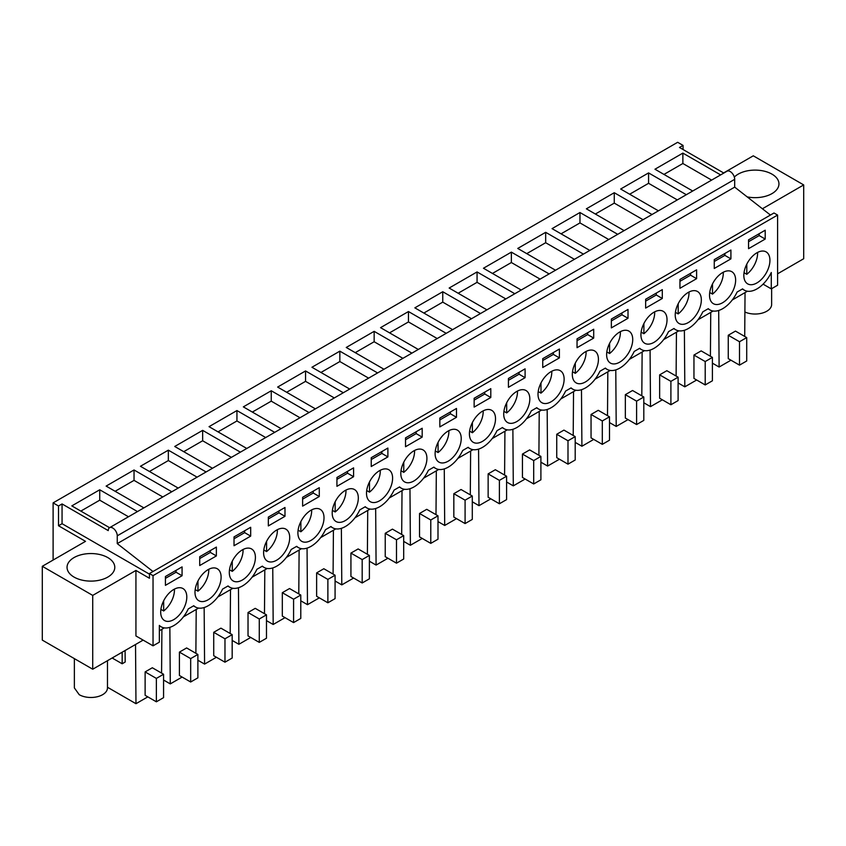 <?xml version="1.0" encoding="UTF-8"?>
<svg xmlns="http://www.w3.org/2000/svg" width="846" height="846" viewBox="0 0 846 846"><rect width="100%" height="100%" fill="white"/><g stroke="black" fill="none" stroke-linecap="round" stroke-linejoin="round"><path stroke-width="1.27" d="M53.108 560.052L53.108 502.873L677.657 142.297L683.06 145.417L683.06 149.52M159.344 625.765L161.142 626.801A25.465 14.699 120 0 1 159.344 625.416L159.344 642.188L153.041 645.826L153.041 575.65L149.435 573.567L149.435 578.252L135.931 570.447L92.722 595.404L92.722 669.218L143.133 640.105M159.344 630.746L164.293 627.891M183.455 616.829L198.599 608.084M217.75 597.022L232.904 588.277M252.055 577.215L267.199 568.48M286.36 557.419L301.504 548.673M320.666 537.612L335.809 528.866M354.96 517.805L370.114 509.059M389.266 498.008L404.409 489.263M423.571 478.202L438.714 469.456M457.866 458.395L473.02 449.649M492.171 438.588L507.314 429.842M526.476 418.791L541.62 410.046M560.771 398.984L575.925 390.239M595.076 379.177L610.23 370.432M629.382 359.37L644.525 350.625M663.687 339.574L678.83 330.828M697.982 319.767L713.136 311.021M732.287 299.96L747.43 291.214M777.59 273.808L803.7 258.728L803.7 184.925L753.278 155.812L723.616 172.944M92.722 669.218L42.3 640.105L42.3 566.291L85.52 541.345L58.501 525.747L58.501 505.993L62.065 503.941L108.246 530.611A6.366 3.68 60 0 1 109.568 527.693L71.825 505.887L99.733 489.781L99.733 500.176L80.835 511.09M53.108 502.873L58.501 505.993M143.883 507.886L106.131 486.09L134.038 469.974L134.038 480.369L115.13 491.283M171.791 491.769L134.038 469.974M178.189 488.079L140.436 466.283L168.343 450.167L168.343 460.562L149.435 471.476M206.096 471.962L168.343 450.167M212.483 468.272L174.731 446.477L202.649 430.36L202.649 440.766L183.741 451.679M240.401 452.166L202.649 430.36M246.789 448.475L209.036 426.67L236.943 410.564L236.943 420.959L218.035 431.872M274.696 432.359L236.943 410.564M281.094 428.668L243.341 406.873L271.249 390.757L271.249 401.152L252.341 412.065M309.002 412.552L271.249 390.757M315.389 408.861L277.636 387.066L305.554 370.95L305.554 381.345L286.646 392.269M343.307 392.745L305.554 370.95M349.694 389.054L311.941 367.259L339.849 351.153L339.849 361.549L320.951 372.462M377.602 372.949L339.849 351.153M383.999 369.258L346.247 347.463L374.154 331.346L374.154 341.742L355.246 352.655M411.907 353.142L374.154 331.346M418.305 349.451L380.552 327.656L408.459 311.54L408.459 321.935L389.551 332.848M446.212 333.335L408.459 311.54M452.599 329.644L414.847 307.849L442.754 291.733L442.754 302.128L423.857 313.052M480.517 313.528L442.754 291.733M486.905 309.837L449.152 288.042L477.059 271.936L477.059 282.331L458.151 293.245M514.812 293.731L477.059 271.936M521.21 290.041L483.457 268.245L511.365 252.129L511.365 262.524L492.457 273.438M549.117 273.924L511.365 252.129M555.505 270.234L517.752 248.438L545.67 232.322L545.67 242.717L526.762 253.631M583.423 254.117L545.67 232.322M589.81 250.427L552.057 228.632L579.965 212.515L579.965 222.91L561.057 233.834M617.717 234.321L579.965 212.515M624.115 230.63L586.363 208.825L614.27 192.719L614.27 203.114L595.362 214.027M652.023 214.514L614.27 192.719M658.41 210.823L620.657 189.028L648.575 172.912L648.575 183.307L629.667 194.22M686.328 194.707L648.575 172.912M692.715 191.016L654.963 169.221L682.87 153.105L682.87 163.5L663.973 174.413M720.623 174.9L682.87 153.105M723.827 173.06L679.497 147.468L683.06 145.417M137.486 511.576L99.733 489.781M762.394 208.772L803.7 184.925M734.328 177.068A23.878 13.779 180 0 1 771.964 174.139A23.878 13.779 180 0 1 778.955 183.878A23.878 13.779 180 0 1 747.187 196.885M195.881 653.302L196.209 609.469M169.856 627.341L170.279 683.896L163.574 680.025M182.123 677.064L170.279 683.896M190.678 682.003L197.879 677.847L197.879 654.455L186.617 647.951L179.415 652.118L179.415 675.499L190.678 682.003L190.678 658.611L179.415 652.118M230.186 633.495L230.514 589.662M204.15 607.534L204.584 664.099L197.879 660.218M216.417 657.257L204.584 664.099M224.973 662.196L232.174 658.04L232.174 634.648L220.922 628.155L213.721 632.311L213.721 655.703L224.973 662.196L224.973 638.804L213.721 632.311M264.481 613.688L264.809 569.855M238.456 587.737L238.889 644.292L232.174 640.422M250.723 637.45L238.889 644.292M259.278 642.389L266.479 638.233L266.479 614.841L255.228 608.348L248.026 612.504L248.026 635.896L259.278 642.389L259.278 618.997L248.026 612.504M298.786 593.892L299.114 550.048M272.761 567.93L273.184 624.485L266.479 620.615M285.028 617.654L273.184 624.485M293.583 622.593L300.785 618.426L300.785 595.045L289.533 588.541L282.321 592.697L282.321 616.089L293.583 622.593L293.583 599.201L282.321 592.697M333.091 574.085L333.419 530.252M307.056 548.123L307.489 604.678L300.785 600.808M319.333 597.847L307.489 604.678M327.878 602.786L335.079 598.63L335.079 575.238L323.828 568.734L316.626 572.901L316.626 596.293L327.878 602.786L327.878 579.394L316.626 572.901M367.386 554.278L367.724 510.445M341.361 528.316L341.795 584.882L335.079 581.001M353.628 578.04L341.795 584.882M362.183 582.979L369.385 578.823L369.385 555.431L358.133 548.938L350.931 553.094L350.931 576.486L362.183 582.979L362.183 559.587L350.931 553.094M401.691 534.471L402.019 490.638M375.666 508.52L376.089 565.075L369.385 561.205M387.933 558.244L376.089 565.075M396.488 563.172L403.69 559.016L403.69 535.624L392.438 529.131L385.237 533.287L385.237 556.679L396.488 563.172L396.488 539.79L385.237 533.287M435.997 514.675L436.325 470.831M409.961 488.713L410.395 545.268L403.69 541.398M422.239 538.437L410.395 545.268M430.783 543.375L437.995 539.219L437.995 515.827L426.733 509.324L419.531 513.48L419.531 536.872L430.783 543.375L430.783 519.983L419.531 513.48M470.291 494.868L470.63 451.034M444.266 468.906L444.7 525.461L437.995 521.591M456.533 518.63L444.7 525.461M465.089 523.568L472.29 519.412L472.29 496.02L461.038 489.517L453.837 493.683L453.837 517.075L465.089 523.568L465.089 500.176L453.837 493.683M504.597 475.061L504.925 431.227M478.572 449.099L478.995 505.665L472.29 501.784M490.839 498.823L478.995 505.665M499.394 503.761L506.595 499.605L506.595 476.213L495.344 469.72L488.142 473.876L488.142 497.268L499.394 503.761L499.394 480.369L488.142 473.876M538.902 455.254L539.23 411.42M512.877 429.303L513.3 485.858L506.595 481.987M525.144 479.026L513.3 485.858M533.699 483.965L540.901 479.798L540.901 456.406L529.638 449.913L522.437 454.069L522.437 477.461L533.699 483.965L533.699 460.573L522.437 454.069M573.207 435.457L573.535 391.613M547.172 409.496L547.605 466.051L540.901 462.18M559.439 459.219L547.605 466.051M567.994 464.158L575.195 460.002L575.195 436.61L563.944 430.106L556.742 434.262L556.742 457.654L567.994 464.158L567.994 440.766L556.742 434.262M607.502 415.65L607.83 371.817M581.477 389.689L581.911 446.244L575.195 442.373M593.744 439.412L581.911 446.244M602.299 444.351L609.501 440.195L609.501 416.803L598.249 410.31L591.047 414.466L591.047 437.858L602.299 444.351L602.299 420.959L591.047 414.466M641.807 395.843L642.135 352.01M615.782 369.882L616.205 426.447L609.501 422.577M628.049 419.605L616.205 426.447M636.604 424.544L643.806 420.388L643.806 396.996L632.554 390.503L625.342 394.659L625.342 418.051L636.604 424.544L636.604 401.152L625.342 394.659M676.113 376.036L676.44 332.203M650.077 350.085L650.511 406.64L643.806 402.77M662.355 399.809L650.511 406.64M670.899 404.748L678.101 400.581L678.101 377.189L666.849 370.696L659.647 374.852L659.647 398.244L670.899 404.748L670.899 381.356L659.647 374.852M710.407 356.24L710.746 312.396M684.382 330.278L684.816 386.834L678.101 382.963M696.649 380.002L684.816 386.834M705.204 384.941L712.406 380.785L712.406 357.393L701.154 350.889L693.953 355.056L693.953 378.437L705.204 384.941L705.204 361.549L693.953 355.056M744.713 336.433L745.04 292.6M718.688 310.471L719.111 367.037L712.406 363.156M730.955 360.195L719.111 367.037M739.51 365.134L746.711 360.978L746.711 337.586L735.46 331.093L728.258 335.249L728.258 358.641L739.51 365.134L739.51 341.742L728.258 335.249M135.931 570.447L135.931 635.949L153.041 645.826M92.722 595.404L42.3 566.291M125.092 650.521L125.176 662.027L122.162 663.772L112.148 657.998M135.529 644.493L135.973 703.703L107.474 687.248M122.162 663.772L122.162 652.213M161.575 673.099L161.903 629.265M147.817 696.871L135.973 703.703M156.373 701.81L163.574 697.643L163.574 674.251L152.322 667.758L145.121 671.914L145.121 695.306L156.373 701.81L156.373 678.418L145.121 671.914M149.435 574.138L62.065 523.695L62.065 503.941M58.501 525.747L62.065 523.695M74.036 577.078A23.878 13.779 180 0 1 67.046 567.338A23.878 13.779 180 0 1 81.776 554.595A23.878 13.779 180 0 1 107.802 557.588A23.878 13.779 180 0 1 114.792 567.338A23.878 13.779 180 0 1 100.05 580.07A23.878 13.779 180 0 1 74.036 577.078M117.256 535.804A6.366 3.68 60 0 0 114.474 529.406A6.366 3.68 60 0 0 109.568 527.693L727.01 171.22A6.366 3.68 60 0 1 731.906 172.922A6.366 3.68 60 0 1 734.688 179.331L734.688 187.125L117.256 543.608L117.256 535.804L139.357 523.05M162.792 496.972L134.038 480.369M197.097 477.165L168.343 460.562M231.392 457.358L202.649 440.766M265.697 437.551L236.943 420.959M300.002 417.755L271.249 401.152M334.297 397.948L305.554 381.345M368.602 378.141L339.849 361.549M402.908 358.334L374.154 341.742M437.202 338.537L408.459 321.935M471.508 318.731L442.754 302.128M505.813 298.924L477.059 282.331M540.118 279.127L511.365 262.524M574.413 259.32L545.67 242.717M608.718 239.513L579.965 222.91M643.023 219.706L614.27 203.114M677.318 199.91L648.575 183.307M711.623 180.103L682.87 163.5M153.041 575.65L777.59 215.064L773.984 212.991L770.431 215.043L734.688 187.125M149.435 573.567L152.989 571.515L117.256 543.608M128.486 516.769L99.733 500.176M777.59 215.064L777.59 285.239L771.288 288.877L763.092 284.15M197.879 654.455L190.678 658.611M232.174 634.648L224.973 638.804M266.479 614.841L259.278 618.997M300.785 595.045L293.583 599.201M335.079 575.238L327.878 579.394M369.385 555.431L362.183 559.587M403.69 535.624L396.488 539.79M437.995 515.827L430.783 519.983M472.29 496.02L465.089 500.176M506.595 476.213L499.394 480.369M540.901 456.406L533.699 460.573M575.195 436.61L567.994 440.766M609.501 416.803L602.299 420.959M643.806 396.996L636.604 401.152M678.101 377.189L670.899 381.356M712.406 357.393L705.204 361.549M746.711 337.586L739.51 341.742M771.288 288.877L771.288 272.507A25.465 14.699 120 0 1 744.279 290.136A25.465 14.699 120 0 1 742.608 288.877L737.109 292.039A25.465 14.699 120 0 1 709.974 309.943A25.465 14.699 120 0 1 708.303 308.674L702.815 311.846A25.465 14.699 120 0 1 675.679 329.739A25.465 14.699 120 0 1 673.998 328.481L668.509 331.653A25.465 14.699 120 0 1 641.374 349.546A25.465 14.699 120 0 1 639.703 348.288L634.204 351.46A25.465 14.699 120 0 1 607.068 369.353A25.465 14.699 120 0 1 605.398 368.084L599.909 371.257A25.465 14.699 120 0 1 572.763 389.16A25.465 14.699 120 0 1 571.092 387.891L565.604 391.064A25.465 14.699 120 0 1 538.468 408.956A25.465 14.699 120 0 1 536.798 407.698L531.299 410.87A25.465 14.699 120 0 1 504.163 428.763A25.465 14.699 120 0 1 502.492 427.505L497.004 430.677A25.465 14.699 120 0 1 469.858 448.57A25.465 14.699 120 0 1 468.187 447.301L462.699 450.474A25.465 14.699 120 0 1 435.563 468.367A25.465 14.699 120 0 1 433.882 467.108L428.393 470.281A25.465 14.699 120 0 1 401.258 488.174A25.465 14.699 120 0 1 399.587 486.915L394.088 490.088A25.465 14.699 120 0 1 366.953 507.981A25.465 14.699 120 0 1 365.282 506.722L359.793 509.884A25.465 14.699 120 0 1 332.658 527.788A25.465 14.699 120 0 1 330.976 526.519L325.488 529.691A25.465 14.699 120 0 1 298.352 547.584A25.465 14.699 120 0 1 296.682 546.326L291.183 549.498A25.465 14.699 120 0 1 264.047 567.391A25.465 14.699 120 0 1 262.376 566.133L256.888 569.305A25.465 14.699 120 0 1 229.742 587.198A25.465 14.699 120 0 1 228.071 585.94L222.583 589.102A25.465 14.699 120 0 1 195.447 607.005A25.465 14.699 120 0 1 193.776 605.736L188.277 608.909A25.465 14.699 120 0 1 161.142 626.801M163.574 674.251L156.373 678.418M145.745 519.359L173.652 503.243M770.431 215.043L152.989 571.515M750.624 284.721A18.464 10.66 120 0 0 767.333 270.879A18.464 10.66 120 0 0 766.116 251.897A18.464 10.66 120 0 0 763.145 251.04A18.464 10.66 120 0 0 746.436 264.883A18.464 10.66 120 0 0 747.653 283.865A18.464 10.66 120 0 0 750.624 284.721M714.257 259.637L714.257 268.478L730.912 258.865L730.912 250.025L714.257 259.637M613.413 363.939A18.464 10.66 120 0 0 630.122 350.096A18.464 10.66 120 0 0 628.906 331.103A18.464 10.66 120 0 0 625.934 330.257A18.464 10.66 120 0 0 609.226 344.1A18.464 10.66 120 0 0 610.442 363.082A18.464 10.66 120 0 0 613.413 363.939M645.646 299.251L645.646 308.081L662.302 298.469L662.302 289.628L645.646 299.251M579.119 383.746A18.464 10.66 120 0 0 595.827 369.903A18.464 10.66 120 0 0 594.601 350.91A18.464 10.66 120 0 0 591.629 350.054A18.464 10.66 120 0 0 574.92 363.896A18.464 10.66 120 0 0 576.137 382.889A18.464 10.66 120 0 0 579.119 383.746M542.741 367.502L559.396 357.879L559.396 349.049L542.741 358.662L542.741 367.502M557.334 369.861A18.464 10.66 120 0 0 540.615 383.703A18.464 10.66 120 0 0 541.842 402.696A18.464 10.66 120 0 0 544.813 403.553A18.464 10.66 120 0 0 561.522 389.71A18.464 10.66 120 0 0 560.306 370.717A18.464 10.66 120 0 0 557.334 369.861M474.141 398.265L474.141 407.106L490.796 397.493L490.796 388.652L474.141 398.265M407.603 482.759A18.464 10.66 120 0 0 424.311 468.927A18.464 10.66 120 0 0 423.095 449.935A18.464 10.66 120 0 0 420.124 449.078A18.464 10.66 120 0 0 403.415 462.921A18.464 10.66 120 0 0 404.631 481.913A18.464 10.66 120 0 0 407.603 482.759M353.586 467.87L336.93 477.482L336.93 486.323L353.586 476.71L353.586 467.87M373.298 502.566A18.464 10.66 120 0 0 390.006 488.724A18.464 10.66 120 0 0 388.79 469.742A18.464 10.66 120 0 0 385.818 468.885A18.464 10.66 120 0 0 369.11 482.728A18.464 10.66 120 0 0 370.326 501.71A18.464 10.66 120 0 0 373.298 502.566M319.28 496.507L319.28 487.677L302.625 497.289L302.625 506.13L319.28 496.507L313.253 493.028L313.253 491.156M201.792 601.591A18.464 10.66 120 0 0 218.501 587.748A18.464 10.66 120 0 0 217.285 568.755A18.464 10.66 120 0 0 214.302 567.909A18.464 10.66 120 0 0 197.594 581.741A18.464 10.66 120 0 0 198.821 600.734A18.464 10.66 120 0 0 201.792 601.591M250.68 536.121L250.68 527.28L234.025 536.903L234.025 545.733L250.68 536.121L244.642 532.642L244.642 530.77M236.097 581.784A18.464 10.66 120 0 0 252.806 567.941A18.464 10.66 120 0 0 251.579 548.959A18.464 10.66 120 0 0 248.608 548.102A18.464 10.66 120 0 0 231.899 561.945A18.464 10.66 120 0 0 233.115 580.927A18.464 10.66 120 0 0 236.097 581.784M199.719 556.7L199.719 565.54L216.375 555.928L216.375 547.087L199.719 556.7M716.319 304.528A18.464 10.66 120 0 0 733.027 290.686A18.464 10.66 120 0 0 731.811 271.693A18.464 10.66 120 0 0 728.84 270.847A18.464 10.66 120 0 0 712.131 284.679A18.464 10.66 120 0 0 713.347 303.672A18.464 10.66 120 0 0 716.319 304.528M679.951 288.285L696.607 278.662L696.607 269.832L679.951 279.444L679.951 288.285M694.534 290.643A18.464 10.66 120 0 0 677.826 304.486A18.464 10.66 120 0 0 679.052 323.479A18.464 10.66 120 0 0 682.024 324.335A18.464 10.66 120 0 0 698.733 310.493A18.464 10.66 120 0 0 697.506 291.5A18.464 10.66 120 0 0 694.534 290.643M611.351 319.058L611.351 327.888L628.007 318.276L628.007 309.435L611.351 319.058M660.24 310.45A18.464 10.66 120 0 0 643.531 324.293A18.464 10.66 120 0 0 644.747 343.286A18.464 10.66 120 0 0 647.719 344.132A18.464 10.66 120 0 0 664.427 330.289A18.464 10.66 120 0 0 663.211 311.307A18.464 10.66 120 0 0 660.24 310.45M593.702 329.242L577.046 338.855L577.046 347.695L593.702 338.083L593.702 329.242M488.724 409.475A18.464 10.66 120 0 0 472.015 423.307A18.464 10.66 120 0 0 473.231 442.299A18.464 10.66 120 0 0 476.203 443.156A18.464 10.66 120 0 0 492.911 429.313A18.464 10.66 120 0 0 491.695 410.321A18.464 10.66 120 0 0 488.724 409.475M525.091 368.845L508.435 378.469L508.435 387.299L525.091 377.686L525.091 368.845M523.029 389.668A18.464 10.66 120 0 0 506.32 403.51A18.464 10.66 120 0 0 507.537 422.503A18.464 10.66 120 0 0 510.508 423.349A18.464 10.66 120 0 0 527.217 409.506A18.464 10.66 120 0 0 526 390.524A18.464 10.66 120 0 0 523.029 389.668M405.53 437.879L405.53 446.72L422.186 437.096L422.186 428.266L405.53 437.879M454.418 429.271A18.464 10.66 120 0 0 437.71 443.114A18.464 10.66 120 0 0 438.937 462.106A18.464 10.66 120 0 0 441.908 462.963A18.464 10.66 120 0 0 458.617 449.12A18.464 10.66 120 0 0 457.39 430.128A18.464 10.66 120 0 0 454.418 429.271M439.835 418.072L439.835 426.913L456.491 417.29L456.491 408.459L439.835 418.072M339.003 522.373A18.464 10.66 120 0 0 355.711 508.531A18.464 10.66 120 0 0 354.485 489.538A18.464 10.66 120 0 0 351.513 488.692A18.464 10.66 120 0 0 334.805 502.524A18.464 10.66 120 0 0 336.031 521.517A18.464 10.66 120 0 0 339.003 522.373M371.235 457.686L371.235 466.516L387.891 456.903L387.891 448.063L371.235 457.686M304.697 542.18A18.464 10.66 120 0 0 321.406 528.338A18.464 10.66 120 0 0 320.19 509.345A18.464 10.66 120 0 0 317.218 508.488A18.464 10.66 120 0 0 300.51 522.331A18.464 10.66 120 0 0 301.726 541.324A18.464 10.66 120 0 0 304.697 542.18M268.33 525.926L284.986 516.314L284.986 507.484L268.33 517.096L268.33 525.926M270.392 561.977A18.464 10.66 120 0 0 287.101 548.145A18.464 10.66 120 0 0 285.885 529.152A18.464 10.66 120 0 0 282.913 528.295A18.464 10.66 120 0 0 266.204 542.138A18.464 10.66 120 0 0 267.421 561.131A18.464 10.66 120 0 0 270.392 561.977M167.487 621.398A18.464 10.66 120 0 0 184.195 607.555A18.464 10.66 120 0 0 182.979 588.562A18.464 10.66 120 0 0 180.008 587.706A18.464 10.66 120 0 0 163.299 601.548A18.464 10.66 120 0 0 164.515 620.541A18.464 10.66 120 0 0 167.487 621.398M182.07 566.894L165.414 576.507L165.414 585.347L182.07 575.724L182.07 566.894M765.207 239.058L765.207 230.218L748.551 239.841L748.551 248.671L765.207 239.058L759.179 235.579L759.179 233.708M730.912 258.865L724.874 255.376L724.874 253.504M714.257 261.509L724.874 255.376M662.302 298.469L656.274 294.99L656.274 293.118M645.646 301.123L656.274 294.99M559.396 357.879L553.369 354.4L553.369 352.528M542.741 360.533L553.369 354.4M490.796 397.493L484.758 394.003L484.758 392.132M474.141 400.137L484.758 394.003M353.586 476.71L347.558 473.221L347.558 471.349M336.93 479.354L347.558 473.221M302.625 499.161L313.253 493.028M234.025 538.775L244.642 532.642M216.375 555.928L210.347 552.438L210.347 550.566M199.719 558.572L210.347 552.438M696.607 278.662L690.579 275.183L690.579 273.311M679.951 281.316L690.579 275.183M628.007 318.276L621.969 314.786L621.969 312.925M611.351 320.92L621.969 314.786M593.702 338.083L587.663 334.593L587.663 332.721M577.046 340.727L587.663 334.593M525.091 377.686L519.063 374.207L519.063 372.335M508.435 380.34L519.063 374.207M422.186 437.096L416.158 433.617L416.158 431.746M405.53 439.751L416.158 433.617M456.491 417.29L450.463 413.81L450.463 411.939M439.835 419.944L450.463 413.81M387.891 456.903L381.853 453.424L381.853 451.553M371.235 459.558L381.853 453.424M284.986 516.314L278.947 512.835L278.947 510.963M268.33 518.968L278.947 512.835M182.07 575.724L176.042 572.245L176.042 570.373M165.414 578.378L176.042 572.245M748.551 241.713L759.179 235.579M744.025 272.708L746.796 274.305A18.464 10.66 120 0 0 757.582 252.425M746.796 274.305L746.796 264.132M709.72 292.505L712.501 294.112A18.464 10.66 120 0 0 723.288 272.222M712.501 294.112L712.501 283.928M675.415 312.311L678.196 313.919A18.464 10.66 120 0 0 688.982 292.029M678.196 313.919L678.196 303.735M641.12 332.118L643.891 333.715A18.464 10.66 120 0 0 654.677 311.836M643.891 333.715L643.891 323.542M606.815 351.925L609.596 353.522A18.464 10.66 120 0 0 620.372 331.643M609.596 353.522L609.596 343.349M572.509 371.722L575.291 373.329A18.464 10.66 120 0 0 586.077 351.439M575.291 373.329L575.291 363.146M538.215 391.529L540.985 393.136A18.464 10.66 120 0 0 551.772 371.246M540.985 393.136L540.985 382.952M503.909 411.336L506.68 412.933A18.464 10.66 120 0 0 517.466 391.053M506.68 412.933L506.68 402.759M469.604 431.143L472.385 432.74A18.464 10.66 120 0 0 483.172 410.86M472.385 432.74L472.385 422.556M435.309 450.939L438.08 452.547A18.464 10.66 120 0 0 448.866 430.656M438.08 452.547L438.08 442.363M401.004 470.746L403.775 472.354A18.464 10.66 120 0 0 414.561 450.463M403.775 472.354L403.775 462.17M366.699 490.553L369.48 492.15A18.464 10.66 120 0 0 380.256 470.27M369.48 492.15L369.48 481.977M332.393 510.36L335.175 511.957A18.464 10.66 120 0 0 345.961 490.077M335.175 511.957L335.175 501.773M298.099 530.156L300.869 531.764A18.464 10.66 120 0 0 311.656 509.874M300.869 531.764L300.869 521.58M263.793 549.963L266.575 551.571A18.464 10.66 120 0 0 277.351 529.681M266.575 551.571L266.575 541.387M229.488 569.77L232.269 571.367A18.464 10.66 120 0 0 243.056 549.488M232.269 571.367L232.269 561.194M195.193 589.567L197.964 591.174A18.464 10.66 120 0 0 208.751 569.295M197.964 591.174L197.964 580.99M160.888 609.374L163.659 610.981A18.464 10.66 120 0 0 174.445 589.091M163.659 610.981L163.659 600.797M744.892 312.005A16.55 9.56 0 0 0 762.341 313.062A16.55 9.56 0 0 0 771.637 304.475L771.637 288.676M74.374 687.925L79.217 694.682A16.55 9.56 0 0 0 97.248 696.755A16.55 9.56 0 0 0 107.474 687.925L107.474 660.694M117.256 535.814L734.688 179.331M742.354 289.025L744.279 290.136M708.049 308.822L709.974 309.943M673.744 328.629L675.679 329.739M639.449 348.436L641.374 349.546M605.144 368.232L607.068 369.353M570.838 388.039L572.763 389.16M536.533 407.846L538.468 408.956M502.238 427.653L504.163 428.763M467.933 447.449L469.858 448.57M433.628 467.256L435.563 468.367M399.333 487.063L401.258 488.174M365.028 506.87L366.953 507.981M330.723 526.667L332.658 527.788M296.417 546.474L298.352 547.584M262.123 566.281L264.047 567.391M227.817 586.088L229.742 587.198M193.512 605.884L195.447 607.005M74.363 687.925L74.363 658.622"/></g></svg>
